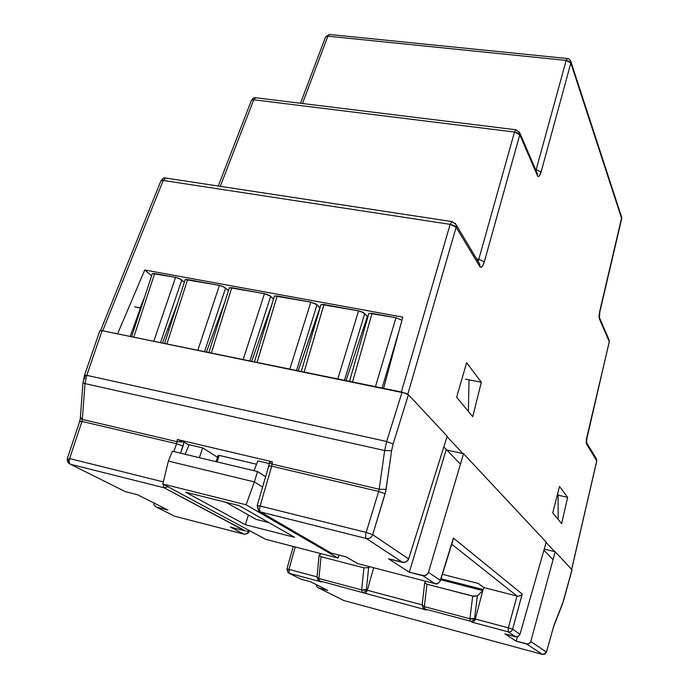 <?xml version="1.0" encoding="UTF-8"?>
<svg xmlns="http://www.w3.org/2000/svg" width="689" height="689" viewBox="0 0 689 689"><rect width="100%" height="100%" fill="white"/><g stroke="black" fill="none" stroke-linecap="round" stroke-linejoin="round"><path stroke-width="1.03" d="M443.811 446.92L460.45 464.11L443.811 446.92M543.897 550.235L553.052 559.692L543.897 550.235M102.704 330.798L117.595 333.846L102.704 330.798L163.241 180.458L450.158 224.356L401.351 391.981L383.618 388.346L401.351 391.981L450.158 224.356L451.975 221.591L450.158 224.356L453.87 225.467L456.144 227.232L407.802 394.246L456.144 227.232L450.158 224.356L163.241 180.458L160.942 180.819L163.241 180.458L165.593 178.029L166.256 178.132L165.593 178.029L163.241 180.458L102.704 330.798M166.902 343.949L187.615 279.562L219.412 285.384L197.838 350.288L219.412 285.384L224.528 287.244L228.326 290.5L222.969 286.478L219.412 285.384L185.332 279.579L187.615 279.562L166.902 343.949M133.778 337.162L154.663 273.524L175.574 277.357L153.776 341.262L175.574 277.357L180.656 279.191L184.351 282.197L179.08 278.434L175.574 277.357L152.467 273.55L154.663 273.524L133.778 337.162M352.527 381.982L372.051 313.349L395.968 317.724L375.445 386.675L395.968 317.724L401.928 320.196L395.968 317.724L369.261 313.288L372.051 313.349L352.527 381.982M447.04 436.628L462.896 453.56L447.04 436.628M546.11 542.458L554.714 551.656L546.11 542.458M257.057 362.423L277.219 295.977L310.851 302.135L289.793 369.123L310.851 302.135L316.036 304.03L319.877 307.776L298.156 370.837L320.041 307.811L317.043 304.796L310.851 302.135L274.696 295.96L277.219 295.977L257.057 362.423M304.099 372.06L323.951 304.538L358.564 310.877L337.799 378.959L358.564 310.877L363.783 312.789L367.349 316.535L346.033 380.647L367.349 316.535L367.952 316.647L362.268 312.005L358.564 310.877L321.307 304.495L323.951 304.538L304.099 372.06M536.197 169.572L535.577 169.494L536.197 169.572L535.956 170.372L536.197 169.572L541.072 172.095L539.177 176.169L538.204 176.513L537.42 175.592L519.764 134.777L484.307 261.846L482.644 265.868L481.396 267.151L479.777 266.514L456.144 227.232L456.075 224.623L455.171 223.219L456.075 224.623L456.144 227.232L479.777 266.514L479.69 264.042L478.993 262.879L479.673 264.008L479.777 266.514C481.258 268.193 482.765 266.634 484.307 261.846L478.803 259.262L476.616 258.909L478.803 259.262L478.02 261.252L478.803 259.262L484.307 261.846L519.764 134.777L514.502 132.03L478.803 259.262L514.502 132.03L515.897 129.765L514.502 132.03L517.835 133.029L519.764 134.777L519.351 131.926L519.764 134.777L537.42 175.592L537.403 173.723L537.42 175.592C538.548 177.443 539.763 176.272 541.072 172.095L536.197 169.572L566.151 60.417L536.197 169.572M302.462 103.505L327.878 36.181L566.151 60.417L567.478 58.539L566.151 60.417L569.174 61.33L570.836 63.052L541.072 172.095L570.836 63.052L566.151 60.417L327.878 36.181L325.578 36.896L327.878 36.181L329.325 34.459L327.878 36.181L302.462 103.505M220.273 186.349L253.741 99.767L514.502 132.03L253.741 99.767L251.425 100.336L253.741 99.767L255.55 97.735L253.741 99.767L220.273 186.349M383.618 388.346L402.755 317.121L144.733 270.002L117.595 333.846L144.733 270.002L151.632 275.781L144.733 270.002L402.755 317.121L383.618 388.346M587.037 436.421L586.994 436.24C586.193 440.047 586.063 442.674 586.615 444.129L596.717 460.915L596.097 458.34L596.752 461.062L571.62 569.338L596.717 460.915L586.615 444.129L586.287 441.089L609.248 341.649L599.456 319.024L599.249 314.348L621.702 218.646L570.836 63.052L570.664 60.951L570.836 63.052L621.719 217.414L599.886 310.541C599.077 314.382 598.93 317.207 599.456 319.024L599.335 317.241L599.456 319.024L609.248 341.649L608.947 339.582L609.274 341.865L587.037 436.413L609.274 341.873L609.214 340.211L599.43 317.526L599.921 310.799L621.719 217.414L570.88 61.579C569.605 59.306 568.399 58.281 567.262 58.522L329.325 34.459L325.578 36.896L300.49 103.255M456.635 397.269L466.625 362.681L481.318 382.266L472.749 416.656L456.635 397.269L466.625 362.681L481.318 382.266L465.402 379.122L481.318 382.266L472.749 416.656L456.635 397.269M559.485 486.468L567.641 497.337L561.647 523.597L552.742 512.883L559.485 486.468L567.641 497.337L558.073 495.184L567.641 497.337L561.647 523.597L552.742 512.883L559.485 486.468M224.183 303.728L206.424 352.045L224.183 303.728M177.848 302.411L162.458 343.044L177.848 302.411M144.552 297.321L140.1 307.862L144.552 297.321M383.859 387.468L383.575 388.338L383.859 387.468M271.905 304.383L251.64 361.312L271.905 304.383M152.295 273.766L131.599 336.723M185.117 279.82L164.619 343.484M229.127 287.933L231.788 287.657L266.281 294.082L269.64 295.521L273.524 299.069L270.691 296.287L264.481 293.643L243.157 359.572L264.481 293.643L229.394 287.649L208.896 352.553M274.377 296.27L254.43 361.88M320.91 304.857L301.282 371.483M368.787 313.71L349.504 381.361M211.342 353.052L231.788 287.657L211.342 353.052M249.857 360.95L270.691 296.287L249.857 360.95M296.477 370.501L317.043 304.796L296.477 370.501M344.474 380.328L364.748 313.555L344.474 380.328M382.102 388.036L399.232 330.246L382.102 388.036M160.485 342.64L181.784 279.958L160.485 342.64M204.547 351.666L225.622 288.011L204.547 351.666M452.432 221.66L165.593 178.029C164.482 177.297 162.931 178.227 160.942 180.819L100.603 330.487M586.615 444.129L586.434 442.174L586.615 444.129M572.051 569.872L555.205 551.777L530.78 641.519L546.42 652.095L553.999 625.216L562.93 602.401L572.008 569.751L555.205 551.777L530.78 641.519L530.186 642.742L527.955 644.077L516.225 641.192L517.439 636.791L516.225 641.192L504.916 633.897L515.691 636.791L508.198 631.856L471.862 622.141L470.191 621.108L424.734 608.955L426.603 610.041L319.446 580.818L321.737 581.99L289.165 573.282L301.059 579.208L310.601 581.766L327.783 590.413L318.516 587.906L343.889 600.558L542.484 654.429L526.646 644L516.225 641.192L504.916 633.897L517.043 636.869L518.335 636.421L520.006 634.242L546.196 542.14L463.533 453.698L428.463 572.361L440.314 580.371L453.396 538.066L522.219 594.056L512.607 629.238L520.006 634.242L546.196 542.14L463.533 453.698L428.463 572.361L427.636 573.989L424.639 575.806L409.3 572.223L388.553 558.831L402.764 562.465L366.367 538.505L260.554 511.961L331.228 553.078L346.438 557.005L357.539 563.576L434.905 583.617L422.917 575.728L409.3 572.223L388.553 558.831L404.572 562.543L407.742 560.648L408.629 558.96L447.178 436.206L408.422 394.745L402.075 392.127L386.667 441.477L402.075 392.127L102.11 330.677L86.754 375.35L386.667 441.477L393.109 444.009L391.585 450.77L385.685 491.576L372.697 534.673L408.629 558.96L447.178 436.206L408.422 394.745L393.109 444.009L408.422 394.745L405.933 393.307L102.11 330.677L99.853 330.746M84.377 379.071L85.212 376.022L84.506 375.324L86.754 375.35L102.11 330.677L99.853 330.729L84.506 375.324L82.99 382.653L85.014 383.609L384.66 450.52L379.183 489.242L272.086 464.059L272.301 461.802L269.511 461.725M451.726 544.215L517.086 596.071L483.842 587.545L478.39 583.505L442.416 574.307L478.39 583.505L483.842 587.545L517.026 596.054L508.318 627.817L475.324 619.032L482.8 590.594L440.727 579.759L482.8 590.594L477.374 595.804L474.575 618.429L475.358 618.929L482.8 590.594L477.374 595.804L474.101 596.364L426.947 584.229L424.708 582.722L426.035 581.318L424.717 582.627L426.947 584.229L472.688 596.114L469.907 618.774L424.372 606.63L426.947 584.229L424.372 606.63L422.142 605.071L424.372 606.63L424.734 608.955L423.21 608.043L424.734 608.955L424.372 606.63L469.907 618.774L474.575 618.429L477.374 595.804L472.688 596.114L469.907 618.774L470.191 621.108L469.907 618.774L472.688 619.049L474.575 618.429C473.782 620.548 472.318 621.444 470.191 621.108C472.318 621.444 473.782 620.548 474.575 618.429L475.358 618.929L474.747 620.341L475.324 619.032L508.318 627.817L508.198 631.856L515.691 636.791L518.335 636.421L520.006 634.242L512.607 629.238C511.798 631.331 510.325 632.209 508.198 631.856L508.318 627.817L512.607 629.238L508.318 627.817L517.026 596.054L518.524 596.192L517.086 596.071L451.726 544.215M173.49 515.622L156.239 507.018L167.892 510.024L137.542 494.762L125.476 491.688L70.511 464.283L125.476 491.688L137.542 494.762L167.892 510.024L156.239 507.018L174.661 516.207L243.691 534.087L230.367 527.068L244.664 530.754L164.085 487.76L70.511 464.283C69.107 463.284 68.814 461.372 69.623 458.564L163.336 481.904L69.623 458.564L81.939 421.418L176.582 443.742L183.067 446.033L180.604 453.198L183.989 442.037L188.915 445.094L182.645 441.339L177.331 439.53L272.301 461.802L177.331 439.53L177.073 441.709L82.318 419.42L85.014 383.609L82.99 382.662L80.303 418.378L82.318 419.42L85.014 383.609L384.66 450.52L379.183 489.242L386.081 489.405L391.585 450.77L384.66 450.52L391.585 450.77L393.109 444.009L386.667 441.477L384.66 450.52L386.667 441.477L86.754 375.35L85.014 383.609L86.754 375.35L84.506 375.324M219.214 455.412L256.549 464.24L219.214 455.412L217.087 461.906L219.214 455.412M555.205 551.777L544.215 549.124L555.205 551.777M168.943 330.057L167.728 329.118L168.943 330.057M140.952 308.284L134.656 306.803L140.513 307.94L130.178 336.43L140.513 307.94L140.952 308.284M176.582 443.742L173.869 451.596L176.582 443.742L81.939 421.418L82.318 419.42L177.073 441.709L176.582 443.742L183.067 446.033L183.911 441.985L177.073 441.709L176.582 443.742M342.967 600.102L318.516 587.906L327.783 590.413L310.601 581.766L301.059 579.208L289.165 573.282L321.737 581.99L319.446 580.818L426.603 610.041L424.734 608.955L470.191 621.108L471.862 622.141L508.198 631.856C510.325 632.209 511.798 631.331 512.607 629.238L522.219 594.056L453.396 538.066L440.314 580.371C439.289 582.928 437.481 584.014 434.905 583.617C437.481 584.014 439.289 582.928 440.314 580.371L428.463 572.361L426.293 575.194L422.917 575.728L434.905 583.617L357.539 563.576L346.438 557.005L331.228 553.078L260.554 511.961L366.367 538.505C369.338 538.927 371.449 537.653 372.697 534.673C371.449 537.653 369.338 538.927 366.367 538.505L402.764 562.465L406.312 561.905L408.629 558.96L372.697 534.673L385.117 493.746L378.657 491.412L366.169 532.416L260.089 505.993L271.707 466.177L378.657 491.412L366.169 532.416L260.089 505.993C259.297 508.999 259.452 510.988 260.554 511.961L258.496 510.713L257.617 505.984M463.533 453.698L447.454 450.175L463.533 453.698M367.323 590.163L373.696 567.762L367.323 590.163L366.341 589.62L368.649 567.607L369.812 566.754L368.649 567.607L363.947 567.857L321.031 556.712L318.912 578.519L361.647 589.913L363.947 567.857L368.649 567.607L366.341 589.62L364.352 590.18L361.647 589.913L318.912 578.519L321.031 556.712L363.947 567.857L361.647 589.913L366.341 589.62C365.523 591.662 364.119 592.531 362.113 592.221L361.647 589.913L362.113 592.221C364.119 592.531 365.523 591.662 366.341 589.62L367.323 590.163M293.29 546.48L286.891 569.036L288.08 572.714L289.165 573.282L288.906 569.398L317.018 576.882L288.906 569.398L295.262 546.988L288.906 569.398L286.891 569.036L288.906 569.398L289.165 573.282L288.08 572.714L287.158 569.192M441.046 578.734L483.187 589.569L483.842 587.545L483.187 589.569L441.046 578.734M422.159 604.882L367.297 590.266L366.737 591.532L367.297 590.266L422.159 604.882M248.746 530.961L249.082 531.365L248.729 531.004C247.678 533.398 245.999 534.423 243.691 534.087C245.999 534.423 247.678 533.398 248.729 531.004L248.746 530.961M218.387 322.237L217.621 321.582L218.387 322.237M558.073 494.469L558.193 519.446L558.073 494.469M469.002 379.828L468.391 411.411L469.002 379.828M409.3 572.223L446.257 449.452L409.3 572.223M318.516 587.906L316.751 586.451L316.415 584.694L316.751 586.451L318.516 587.906M156.239 507.018L154.086 505.183L153.768 502.918L154.086 505.183L156.239 507.018M319.472 554.852L321.203 553.706L319.11 555.308L321.031 556.712L319.102 555.334L319.472 554.852M343.889 600.558L542.484 654.429L544.913 654.094L546.42 652.095L530.78 641.519L529.195 643.638L526.646 644L542.587 654.455M546.411 652.225L544.913 654.094L542.484 654.429M572.059 569.863L563.576 600.524L572.059 569.863M546.48 652.19L553.594 626.516L546.48 652.19L542.768 654.49M554.378 624.432L562.207 604.675L553.646 626.628M80.449 421.797L79.726 421.246L81.939 421.418L82.318 419.42L80.303 418.387L81.25 417.835M231.47 527.361L245.775 531.047L164.085 487.76L162.948 484.048L164.085 487.76L168.038 486.796L164.085 487.76L70.511 464.283C69.107 463.284 68.814 461.372 69.623 458.564L81.939 421.418L79.726 421.255L67.419 458.297C66.979 460.752 67.539 462.5 69.098 463.542L70.511 464.283L69.098 463.542L68.177 458.771M248.979 530.892L246.955 531.167M230.367 527.068L244.121 534.182L174.661 516.207M321.737 581.99L320.928 581.654L321.737 581.99M319.446 580.818L318.266 580.181L319.446 580.818L318.912 578.519L317 577.098L318.912 578.519L319.446 580.818M365.962 592.557L366.737 591.532L365.962 592.557M364.645 593.341L365.084 593.203L364.645 593.341M426.603 610.041L425.793 609.696L426.603 610.041M425.061 609.231L425.793 609.696M473.894 621.383L474.747 620.341L473.894 621.383M472.361 622.15L472.878 622.021L472.361 622.15M520.006 595.847L518.524 596.192L521.297 595.098L520.006 595.847M521.814 594.607L521.297 595.098L521.814 594.607M453.284 539.048L453.396 538.066L453.284 539.048M440.443 580.646L453.138 539.625M357.539 563.576L355.739 562.508M345.964 556.893L346.438 557.005M366.367 538.505C365.454 537.558 365.385 535.525 366.169 532.416C365.385 535.525 365.454 537.558 366.367 538.505M366.41 532.476L372.697 534.673L366.41 532.476M385.117 493.746L386.081 489.405L379.183 489.242L378.657 491.412L385.117 493.746M269.192 466.367L268.77 465.953L271.707 466.177L272.086 464.059L379.183 489.242L378.657 491.412L271.707 466.177L272.301 461.802L269.804 461.484L269.408 462.638L272.086 464.059L269.408 462.655L269.933 462.181M177.073 441.709L183.911 441.985L177.331 439.53L177.073 441.709M271.707 466.177L268.762 465.962L257.169 505.64L260.089 505.993L271.707 466.177M257.169 505.64L258.496 510.713L260.554 511.961C259.452 510.988 259.297 508.999 260.089 505.993L257.169 505.674M563.576 600.532L562.198 604.701M245.344 524.708L185.694 492.222L245.344 524.708L248.419 515.036L245.344 524.708L294.642 537.325L245.344 524.708M239.135 505.614L294.642 537.325L239.135 505.614L185.694 492.222L239.135 505.614M256.196 519.42L225.803 502.272L256.196 519.42L268.968 522.658L256.196 519.42M337.972 558.047L265.635 539.323L162.828 483.988L168.383 461.096L162.828 483.988L246.094 504.779L254.362 481.904L262.595 487.071L254.362 481.904L168.383 461.096L172.353 451.235L168.383 461.096L254.362 481.904L246.094 504.779L337.972 558.047L339.16 555.127L337.972 558.047L265.635 539.323L162.828 483.988L246.094 504.779L337.972 558.047M265.601 476.788L257.574 471.56L254.362 481.904L257.574 471.56L172.353 451.235L257.574 471.56L265.601 476.788M257.858 460.881L269.296 463.568L257.858 460.881L254.017 470.716L257.858 460.881M189.07 444.698L202.644 447.893L217.517 457.272L202.644 447.893L199.362 457.677L202.644 447.893L189.07 444.698L185.152 454.284L189.07 444.698M478.967 262.828L456.075 224.623L451.975 221.591M537.076 172.965L519.773 132.856L515.897 129.765L255.55 97.735C254.301 97.261 252.923 98.131 251.425 100.327L218.249 186.039M587.037 436.413L586.528 442.502L596.596 459.184L596.752 461.062L571.681 569.398M216.079 461.664L218.155 455.334M553.655 626.62L554.361 624.475M80.303 418.447L79.726 421.246M244.121 534.182C247.23 534.009 248.884 533.071 249.082 531.365L249.289 530.78M317 577.098L319.102 555.394M318.266 580.181L316.992 577.158M422.15 604.976L424.708 582.679M423.21 608.043L422.142 605.028M435.267 583.695C436.783 584.616 438.514 583.592 440.469 580.612M268.77 465.953L269.408 462.638M562.224 604.632L563.576 600.524"/></g></svg>
